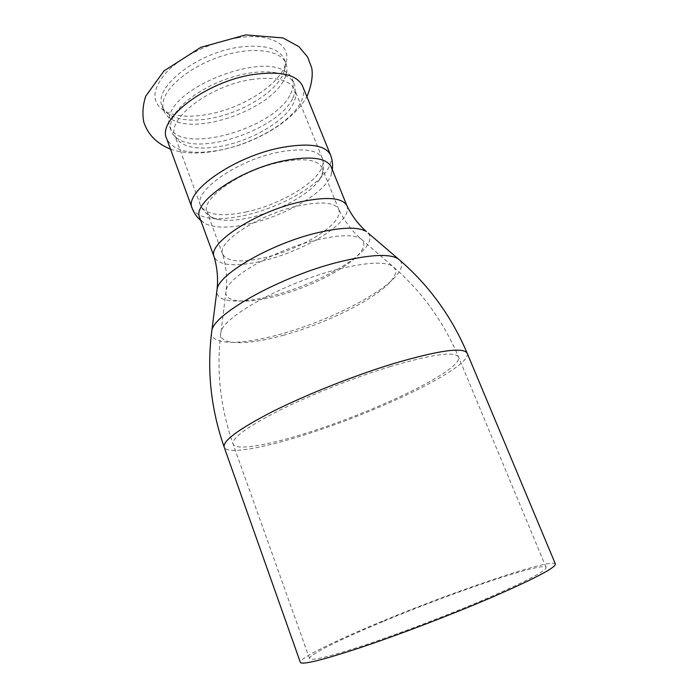 <?xml version="1.0" encoding="UTF-8"?>
<svg xmlns="http://www.w3.org/2000/svg" width="698" height="698" viewBox="0 0 698 698"><rect width="100%" height="100%" fill="white"/><g stroke="black" fill="none" stroke-linecap="round" stroke-linejoin="round"><path stroke-width="0.52" stroke-dasharray="3.49 2.62" d="M302.644 86.203C304.529 91.115 303.831 96.647 300.541 102.798C290.194 122.63 253.391 143.779 220.062 150.087C191.392 155.226 173.593 151.422 166.656 138.675M237.372 37.875C271.016 32.509 291.851 45.23 285.944 63.239L284.112 67.985C274.742 88.07 239.641 108.871 207.515 114.428C188.704 117.718 174.072 116.383 163.611 110.45C150.925 101.594 152.094 88.646 167.11 71.589C182.422 55.823 211.52 41.758 237.372 37.875M284.47 78.857L285.944 75.253C287.358 70.943 287.367 67.008 285.971 63.431C281.128 50.631 255.032 46.321 225.122 55.072C195.222 63.719 168.401 83.673 163.76 99.613C162.529 103.67 162.521 107.335 163.725 110.607C165.086 114.193 167.729 117.107 171.673 119.349C197.543 135.482 271.156 108.888 284.47 78.857M238.96 47.185C263.818 44.087 278.93 48.118 284.287 59.278C285.622 62.654 285.709 66.354 284.548 70.385L282.838 74.799C274.078 93.506 240.906 113.102 210.63 118.398C192.91 121.522 179.177 120.318 169.44 114.804C165.871 112.587 163.454 109.787 162.172 106.401C152.836 88.027 196.251 52.978 238.96 47.185M290.551 94.003C293.387 88.445 293.945 83.437 292.235 78.97C290.848 75.532 288.065 72.74 283.885 70.585C258.644 54.619 178.042 85.723 170.068 114.507L169.666 115.615C168.401 119.585 168.349 123.153 169.509 126.321C178.906 155.794 274.689 129.147 290.551 94.003M292.479 98.811C278.615 128.249 203.79 155.096 178.671 139.356C175.041 137.279 172.598 134.601 171.35 131.311C170.199 128.17 170.26 124.637 171.551 120.702C176.419 105.224 203.537 85.54 233.551 76.736C263.582 67.828 289.591 71.606 294.224 83.9C295.507 87.171 295.498 90.801 294.198 94.78L292.479 98.811M555.372 563.949C552.17 557.719 453.107 591.572 379.764 622.293C334.717 640.991 298.997 658.441 300.349 662.358M346.854 205.605L346.976 205.901C348.276 209.356 347.124 213.492 343.521 218.317C332.03 233.978 295.402 253.042 263.408 260.738C236.02 267.116 219.626 265.912 214.216 257.126L214.12 256.82M335.904 220.114C326.071 233.813 293.718 250.713 265.519 257.457C241.613 262.98 227.339 261.916 222.688 254.273L222.54 253.828C216.869 241.988 259.708 214.094 298.648 205.831C321.167 201.207 334.482 202.28 338.6 209.051L338.783 209.47C339.9 212.436 338.94 215.979 335.904 220.114M382.836 621.63C340.999 639.01 308.246 655.064 309.537 658.633C311.134 661.181 329.648 656.635 365.098 644.996C399.753 633.418 446.563 615.601 482.999 600.088C525.533 581.713 546.551 570.807 546.063 567.361C543.384 561.524 451.24 592.96 382.836 621.63M331.262 167.023C332.309 169.693 332.126 172.72 330.712 176.114L328.313 180.512C317.416 197.237 281.311 216.677 249.404 223.796C230.349 228.071 215.961 228.176 206.259 224.137C202.935 222.575 200.771 220.446 199.75 217.767M319.597 179.377L318.384 181.114C307.853 195.457 277.333 211.573 250.355 217.532C237.669 220.376 227.129 221.048 218.753 219.556C212.471 218.326 208.58 215.839 207.079 212.087C199.846 198.939 242.023 169.448 281.416 161.945C304.407 157.765 317.939 159.694 322.014 167.738C323.27 171.062 322.467 174.945 319.597 179.377M467.224 353.319C468.279 356.643 464.091 361.651 454.668 368.343C427.455 387.73 363.3 415.999 309.048 433.475C264.551 447.968 226.946 454.983 224.163 447.104M400.129 260.476C403.383 264.734 401.42 270.562 394.239 277.961C375.62 297.322 324.649 322.048 280.666 334.141C243.017 344.777 211.747 345.597 211.503 333.26M368.239 233.158C371.336 236.997 370.202 242.11 364.818 248.505C350.867 265.284 309.144 286.293 272.97 295.586C242.014 303.822 216.773 302.958 216.781 291.598M317.18 239.815C339.115 234.772 353.633 234.406 360.726 238.733C365.307 242.075 364.853 247.031 359.365 253.592C346.967 268.599 308.996 287.724 276.172 296.161C246.289 304.162 222.863 302.574 226.082 290.682C227.871 276.862 275.928 249.352 317.18 239.815M283.929 335.101C246.874 345.632 217.165 345.632 220.952 332.265C222.653 316.909 285.22 282.297 338.242 269.21C366.267 262.343 384.345 261.305 392.459 266.086C397.616 269.803 396.455 275.527 388.969 283.257C372.025 300.908 324.666 323.881 283.929 335.101M389.833 366.677C432.202 354.244 455.105 351.033 458.551 357.027C459.52 360.046 455.759 364.592 447.278 370.673C422.369 388.603 362.201 415.162 311.474 431.469C270.152 444.905 235.61 451.266 233.08 444.024C231.684 438.178 246.848 427.106 278.563 410.79C309.738 395.173 353.799 377.688 389.833 366.677M330.529 155C332.126 159.205 331.114 164.091 327.493 169.649C316.072 187.579 278.31 208.056 244.797 215.403C215.996 221.475 198.468 219.137 192.22 208.37M250.879 79.607C275.143 76.187 289.766 79.598 294.748 89.833C296.371 94.082 295.795 98.854 293.02 104.177C284.121 121.679 251.393 140.568 221.798 146.109C196.592 150.576 180.974 147.226 174.954 136.058C166.246 119.245 209.217 85.889 250.879 79.607M246.743 211.834C221.414 217.122 206.041 215.054 200.614 205.631C192.805 191.409 237.46 159.816 279.348 152.033C303.726 147.723 318.096 149.913 322.467 158.612C323.846 162.241 323 166.464 319.928 171.263C310.087 187.073 276.495 205.36 246.743 211.834M170.521 149.198C188.373 154.947 208.719 154.537 238.795 145.289C265.641 136.285 294.582 118.756 306.85 96.586M162.172 106.401L163.725 110.607M284.287 59.278L285.971 63.431M171.673 119.349C167.005 115.161 169.125 120.824 170.068 114.507M285.944 75.253C286.59 69.015 288.824 74.634 283.885 70.585M169.509 126.321L171.35 131.311M292.235 78.97L294.224 83.9M546.063 567.361L458.551 357.027C443.405 321.159 421.383 290.848 392.459 266.086L360.726 238.733C351.539 230.558 344.158 220.664 338.6 209.051M309.537 658.633L233.08 444.024C220.21 407.283 216.162 370.027 220.952 332.265L226.082 290.682C227.408 278.45 226.222 266.165 222.54 253.828M332.309 169.623L330.712 176.114M200.719 220.402L206.259 224.137M284.548 70.385L285.944 63.239M169.44 114.804L163.611 110.45M318.384 181.114L319.859 178.88C323.68 174.203 324.544 167.441 322.467 158.612L294.748 89.833C295.245 90.426 295.062 92.075 294.198 94.78M218.753 219.556C210.997 218.544 204.959 213.902 200.614 205.631L174.954 136.058C174.98 136.834 176.219 137.934 178.671 139.356M338.783 209.47L322.014 167.738M222.688 254.273L207.079 212.087"/><path stroke-width="1.05" d="M330.529 155C325.634 145.175 309.406 142.671 281.826 147.487C234.1 156.273 183.295 192.325 192.22 208.37L166.656 138.675C156.736 119.681 205.622 81.631 253.086 74.564C280.544 70.768 297.06 74.651 302.644 86.203L330.529 155C332.405 159.79 332.998 164.667 332.309 169.623M467.224 353.319C463.62 346.862 439.068 350.283 393.585 363.571C354.671 375.428 306.911 394.37 273.206 411.253C238.96 428.886 222.618 440.839 224.163 447.104L300.349 662.358C301.998 665.124 321.961 660.229 360.247 647.665C397.738 635.145 448.509 615.811 487.85 599.05C533.49 579.296 556.001 567.596 555.372 563.949L467.224 353.319C451.379 315.985 428.336 284.461 398.104 258.749L400.129 260.476M214.12 256.82L214.042 256.576C207.603 243.087 256.672 211.093 301.309 201.687C326.908 196.478 342.055 197.7 346.74 205.369L346.854 205.605M214.146 256.925L199.75 217.767C191.461 202.944 239.876 169.125 285.098 160.523C311.308 155.776 326.69 157.94 331.262 167.023L346.897 205.701M211.503 333.26L211.843 330.625C213.693 313.76 281.774 275.911 339.464 261.855C369.722 254.552 389.266 253.514 398.104 258.749L368.239 233.158M216.781 291.598L217.095 289.155C219.076 273.695 272.456 243.009 318.288 232.556C342.465 227.077 358.493 226.745 366.363 231.561C358.318 224.407 351.775 215.682 346.74 205.369M306.85 96.586L307.478 95.39C311.622 84.711 313.044 75.558 311.744 67.915L307.626 57.044L298.945 46.705L283.004 37.936L245.705 34.9L200.806 47.333L163.986 70.926L145.708 96.202C142.863 104.909 142.218 113.512 143.771 122.037C147.985 134.452 156.116 143.151 170.521 149.198M224.163 447.104C210.822 408.801 206.721 369.975 211.843 330.625L217.095 289.155C218.247 278.458 217.235 267.596 214.042 256.576M192.22 208.37C194.044 213.178 196.88 217.191 200.719 220.402"/></g></svg>
